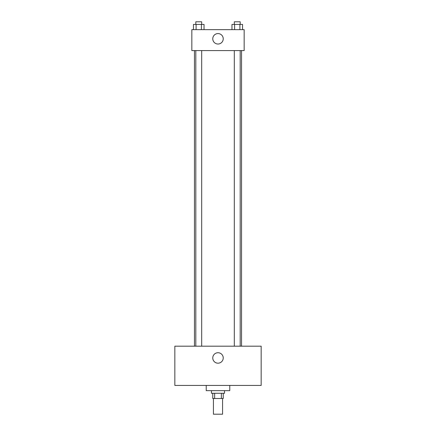 <?xml version="1.0" encoding="UTF-8"?>
<svg xmlns="http://www.w3.org/2000/svg" width="436" height="436" viewBox="0 0 436 436"><rect width="100%" height="100%" fill="white"/><g stroke="black" fill="none" stroke-linecap="round" stroke-linejoin="round"><path stroke-width="0.65" d="M213.422 398.504L213.422 414.2L222.578 414.2L222.578 398.504M221.357 393.272L221.357 398.504L212.768 398.504L212.768 393.272M221.357 398.504L223.232 398.504L223.232 393.272M224.54 390.656L224.54 393.272L211.46 393.272L211.46 390.656M214.643 393.272L214.643 398.504M206.228 385.424L206.228 390.656L229.772 390.656L229.772 385.424M261.164 385.424L174.836 385.424L174.836 346.184L261.164 346.184L261.164 385.424M218 352.724A5.232 5.232 0 0 1 222.529 360.572A5.232 5.232 0 0 1 213.471 360.572A5.232 5.232 0 0 1 218 352.724M241.544 50.576L241.544 346.184M234.312 346.184L234.312 50.576M201.688 50.576L201.688 346.184M244.16 50.576L191.84 50.576L191.84 29.648L244.16 29.648L244.16 50.576M223.232 38.804A5.232 5.232 0 0 1 215.384 43.333A5.232 5.232 0 0 1 215.384 34.275A5.232 5.232 0 0 1 223.232 38.804M242.541 29.648L242.541 24.416L231.968 24.416L231.968 29.648M239.898 24.416L239.898 29.648M234.612 24.416L234.612 29.648M234.312 24.416L234.312 21.8L240.192 21.8L240.192 24.416M204.032 29.648L204.032 24.416L193.459 24.416L193.459 29.648M201.388 24.416L201.388 29.648M196.102 24.416L196.102 29.648M195.808 24.416L195.808 21.8L201.688 21.8L201.688 24.416M194.456 50.576L194.456 346.184M240.192 346.184L240.192 50.576M195.808 50.576L195.808 346.184"/></g></svg>
